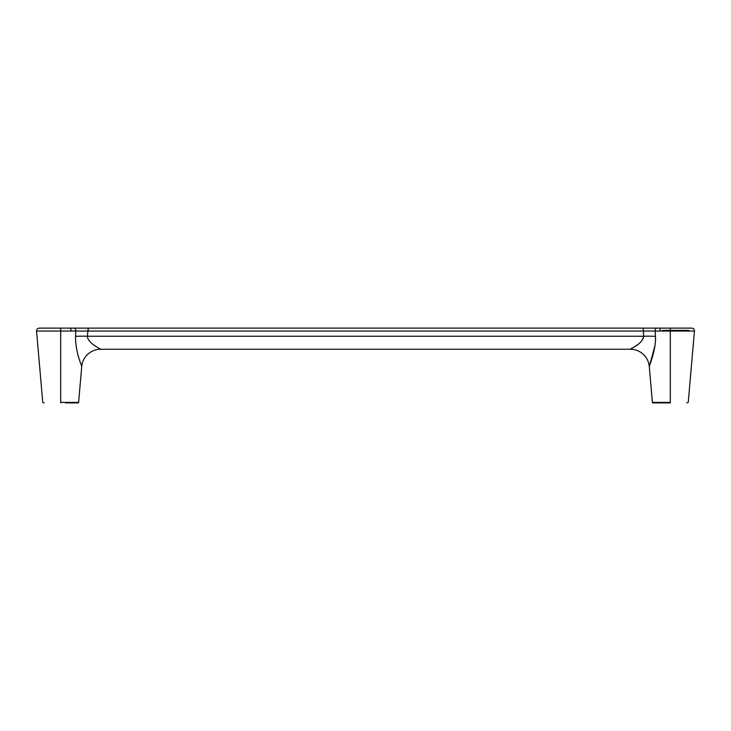 <?xml version="1.0" encoding="UTF-8"?>
<svg xmlns="http://www.w3.org/2000/svg" width="731" height="731" viewBox="0 0 731 731"><rect width="100%" height="100%" fill="white"/><g stroke="black" fill="none" stroke-linecap="round" stroke-linejoin="round"><path stroke-width="1.1" d="M670.318 402.397L670.318 402.891C692.75 402.891 692.75 402.891 670.318 402.891L652.929 402.891A0.539 0.539 90 0 1 652.39 402.397L670.318 402.397C693.454 402.397 693.454 402.397 670.318 402.397L670.318 331.052L694.45 331.052L36.55 331.052L60.682 331.052L60.682 328.109L39.246 328.109L88.195 328.109L87.391 336.242C87.875 343.661 101.353 349.116 100.613 349.244L99.471 348.577M60.682 331.052L60.682 402.397C37.546 402.397 37.546 402.397 60.682 402.397L78.61 402.397L81.726 366.569A18.969 18.969 0 0 1 100.613 349.244L630.387 349.244C630.606 348.331 642.394 344.429 643.609 336.242L643.207 328.109L691.754 328.109L670.318 328.109L670.318 331.052M74.133 328.109A2.714 1.7 90 0 1 75.823 331.052L75.531 336.333C75.457 353.585 82.174 366.277 81.726 366.569M78.619 357.039L78.226 355.641M661.162 328.109L691.563 328.109L661.162 328.109M78.61 402.397A0.539 0.539 0 0 1 78.071 402.891L65.424 402.891M60.682 402.891C38.25 402.891 38.25 402.891 60.682 402.891L60.682 402.397M39.246 328.109C37.5 328.31 36.596 329.288 36.55 331.052L42.754 402.397L44.143 402.891M686.857 402.891L688.246 402.397L694.45 331.052C694.404 329.288 693.5 328.31 691.754 328.109M69.838 328.109L74.078 328.109M656.922 328.109L656.867 328.109A2.714 1.7 90 0 0 655.177 331.052L655.469 336.333C656.31 348.157 649.95 364.34 649.274 366.569L654.912 345.9M87.793 328.109L643.207 328.109M75.531 336.333A18.969 1.736 -178.6 0 1 87.391 336.242L643.609 336.242A18.969 1.736 -1.4 0 1 655.469 336.333M643.426 337.905L642.86 339.266M640.968 341.743L639.415 343.186M637.578 344.639L637.012 345.05M636.61 345.334L634.389 346.814M633.256 347.527L632.553 347.965M632.489 348.002L630.387 349.244A18.969 18.969 0 0 1 649.274 366.569L652.39 402.397M662.313 330.348L688.894 330.348M88.195 330.348L88.195 328.109M661.08 328.109A2.714 1.17 90 0 0 659.91 331.052M69.92 328.109A2.714 1.17 90 0 1 71.09 331.052"/></g></svg>
